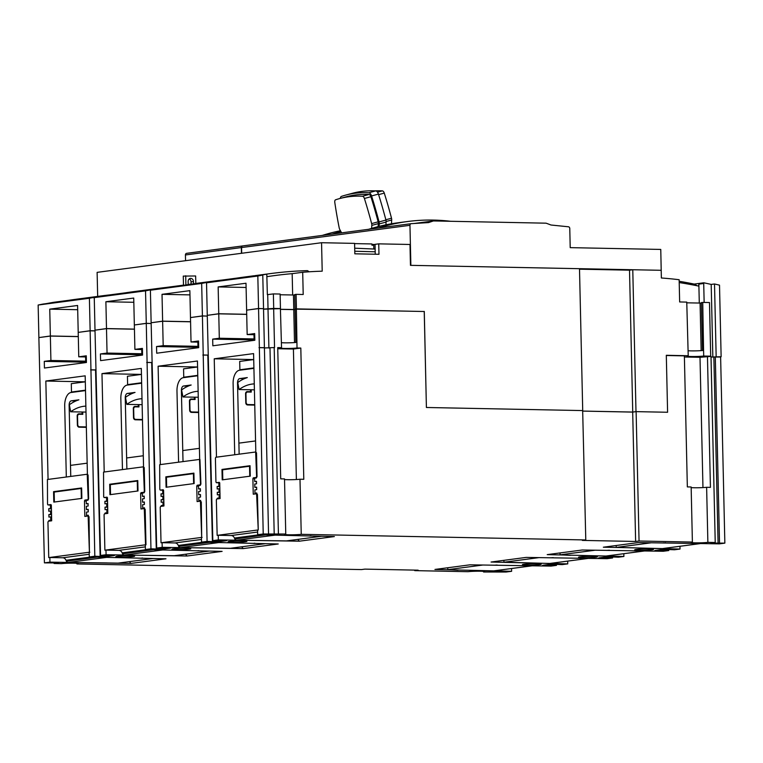 <?xml version="1.0" encoding="UTF-8"?>
<svg xmlns="http://www.w3.org/2000/svg" width="763" height="763" viewBox="0 0 763 763"><rect width="100%" height="100%" fill="white"/><g stroke="black" fill="none" stroke-linecap="round" stroke-linejoin="round"><path stroke-width="1.14" d="M411.076 223.693L242.834 245.905A1.669 1.412 82.5 0 0 242.758 245.915L411.162 223.683A1.669 1.412 82.5 0 1 411.247 223.673L428.606 222.586A238.485 201.814 82.5 0 1 433.441 220.946L546.07 223.178A238.485 201.814 82.5 0 1 550.981 225.009L568.416 226.783A1.669 1.412 82.5 0 1 569.77 228.471L570.209 247.641L660.768 249.434L661.359 277.99A493.709 417.79 82.5 0 1 679.146 279.725L679.652 301.957L686.757 302.1L688.216 355.73A9.118 0.62 -1.3 0 0 686.919 356.073A9.118 0.62 -1.3 0 0 691.221 356.502A9.118 0.62 -1.3 0 0 703.705 356.035L710.696 356.168L709.485 302.549L702.733 302.415L703.572 350.398A9.118 0.62 -1.3 0 1 691.097 350.875A9.118 0.62 -1.3 0 1 688.102 350.732M323.073 309.492L424.228 311.504L426.403 407.49L582.722 410.58L579.499 268.69L410.456 265.343L409.989 244.475L378.734 243.855L378.973 254.289L354.824 253.812L354.585 243.378L321.557 242.72L322.205 271.18A493.709 417.79 82.5 0 0 302.701 272.277L303.207 294.499L296.101 294.356L296.435 308.881L423.675 311.495M97.674 296.406L97.12 272.362L321.557 242.72M424.285 311.418L426.403 407.49M426.46 407.48L582.722 410.58M354.69 248.194L375.138 249.072M375.196 251.79L354.757 251.246M354.585 243.607L371.915 243.95L371.943 245.2L373.717 245.238L373.794 248.576M375.034 244.475L371.924 244.418M635.989 411.629L632.737 412.058L629.513 270.169L632.775 269.74L635.989 411.629L667.596 412.258L666.309 355.291L688.216 355.73M667.596 412.258L636.113 411.639L639.051 541.005L635.627 541.463L632.689 412.096L636.113 411.639M632.737 412.058L582.856 411.076M582.856 411.104L632.689 412.096M694.187 284.074L703.801 282.796A494.214 418.229 -97.5 0 1 711.192 284.418L714.511 283.979A494.214 418.229 -97.5 0 1 719.509 285.162L721.13 356.731L719.251 356.989M721.13 356.731L711.021 357.036L720.625 357.008L724.85 543.132L719.366 543.857L638.373 542.579L603.342 547.205L627.138 547.681L616.208 547.424L616.161 545.516M709.266 356.359L710.696 356.168M703.572 350.398L703.705 356.035M579.518 269.186L629.513 270.169M378.734 243.855L375.034 244.341L375.253 254.213M632.775 269.74L661.187 270.302M78.303 336.54L50.358 335.987L39.438 337.513M323.064 309.406L322.463 309.492M296.435 308.881L295.319 309.11M295.1 309.54L280.412 309.292M279.849 308.643L280.45 308.567L280.126 294.041L273.373 293.908L273.707 308.433L280.45 308.567M273.707 308.433L263.531 309.091M262.968 308.662L258.562 308.49L247.164 310.083M246.707 314.299L218.762 313.746L207.822 315.272M206.83 316.073L202.405 315.901L191.027 317.494M190.569 321.709L162.624 321.156L151.684 322.692M150.692 323.493L146.277 323.321L134.889 324.904M134.431 329.12L106.496 328.567L95.547 330.102M95.013 330.827L90.139 330.732L78.751 332.315M50.358 335.987L49.748 309.149L77.597 305.477L78.207 332.306M49.748 309.149L77.692 309.702M106.496 328.567L105.885 301.738L133.725 298.056L134.336 324.895M105.885 301.738L133.83 302.291M162.624 321.156L162.023 294.327L189.863 290.646L190.473 317.484M162.023 294.327L189.958 294.88M218.762 313.746L218.151 286.917L246.001 283.235L246.611 310.064M218.151 286.917L246.096 287.47M94.354 297.599L91.035 297.723A498.201 421.596 -97.5 0 1 98.36 296.397L98.427 296.788M90.139 330.732L89.405 298.266A498.201 421.596 -97.5 0 1 94.345 297.284M146.277 323.321L145.533 290.856A498.201 421.596 -97.5 0 1 150.483 289.864L147.173 290.302A498.201 421.596 -97.5 0 1 154.498 288.977L109.853 294.88A498.201 421.596 82.5 0 0 102.528 296.197L99.209 296.635A498.201 421.596 82.5 0 0 94.259 297.618L95.003 330.093M145.533 290.856L94.259 297.618M89.405 298.266L38.15 305.028L38.884 337.504M98.36 296.397L53.744 302.291A498.201 421.596 82.5 0 0 46.409 303.607L43.1 304.046A498.201 421.596 82.5 0 0 38.15 305.028M183.473 285.152L165.991 287.46A498.201 421.596 82.5 0 0 158.656 288.786L155.347 289.225A498.201 421.596 82.5 0 0 150.397 290.207L151.131 322.673M202.405 315.901L201.67 283.435L150.397 290.207M191.084 284.151L191.036 281.881L193.468 281.566A3.138 2.651 -97.5 0 0 190.388 278.4A3.138 2.651 -97.5 0 0 188.137 281.452L188.203 284.58A498.201 421.596 82.5 0 0 185.905 284.99L183.482 285.314L183.273 276.101L195.643 275.977L195.814 283.521A496.217 419.917 82.5 0 0 195.423 283.578M201.67 283.435A498.201 421.596 -97.5 0 1 206.62 282.453L203.301 282.892A498.201 421.596 -97.5 0 1 210.636 281.566L188.203 284.532M193.468 281.566L193.516 283.826M185.705 275.777L185.905 284.99M188.203 284.523L191.084 284.141M222.071 280.059A496.217 419.917 82.5 0 0 214.708 280.956L198.599 283.083A496.217 419.917 82.5 0 0 195.814 283.464L198.485 283.102M183.473 285.114A496.217 419.917 82.5 0 0 180.945 285.486M214.708 280.956A496.217 419.917 82.5 0 0 207.469 281.986M195.814 283.454A496.217 419.917 -97.5 0 1 196.73 283.331L198.313 283.121M191.036 281.881A3.138 2.651 82.5 0 0 189.224 278.905M258.562 308.49L257.827 276.025A498.201 421.596 -97.5 0 1 262.777 275.042L259.458 275.481A498.201 421.596 -97.5 0 1 266.792 274.155L222.128 280.05A498.201 421.596 82.5 0 0 214.794 281.375L211.485 281.814A498.201 421.596 82.5 0 0 206.535 282.796L207.269 315.262M257.827 276.025L206.535 282.796M266.792 274.155L267.355 294.652L273.373 293.908M244.465 277.103L245.161 276.998A496.217 419.917 -97.5 0 1 247.584 276.635L253.411 275.844M253.926 275.777L247.994 276.578A496.217 419.917 82.5 0 0 247.307 276.683L249.263 276.454A496.217 419.917 82.5 0 0 248.757 276.53L248.347 276.587A496.217 419.917 -97.5 0 1 248.786 276.511L244.913 277.045M252.639 275.948L244.322 277.045A496.217 419.917 82.5 0 0 237.083 278.075M309.282 271.781L307.394 270.627A496.217 419.917 82.5 0 0 270.836 273.545A496.217 419.917 82.5 0 0 263.607 274.575M248.366 276.587L247.861 276.654M679.184 281.289A496.217 419.917 -97.5 0 1 694.692 284.179L697.067 285.763M679.213 282.577A493.709 417.79 -97.5 0 1 698.631 286.087L698.86 284.132L703.715 283.483L703.801 282.796M295.109 309.053L294.776 294.537L296.101 294.356M280.135 294.766L294.795 295.014M268.032 309.177L267.708 294.661M275.386 275.472L274.48 275.596A493.709 417.79 82.5 0 0 266.945 276.673A493.709 417.79 -97.5 0 1 275.386 275.472A493.709 417.79 -97.5 0 1 292.172 273.659L302.701 272.277M292.658 295.014L292.172 273.659M263.54 308.586L262.777 275.042M686.767 302.825L701.416 303.073M702.494 350.513L701.407 302.587L702.733 302.415M699.29 303.073L698.86 284.132M704.144 302.444L703.715 283.483M712.842 357.074L711.192 284.418M716.161 356.636L714.511 283.979M165.933 287.47A496.217 419.917 82.5 0 0 158.57 288.366A496.217 419.917 82.5 0 0 151.332 289.396M133.163 291.8L140.115 290.817A496.217 419.917 -97.5 0 1 141.021 290.693L138.122 291.075A496.217 419.917 82.5 0 0 137.559 291.151L137.121 291.208A496.217 419.917 -97.5 0 1 137.741 291.123L140.602 290.741M141.565 290.617L141.508 290.627A496.217 419.917 82.5 0 0 140.487 290.77L133.668 291.733M140.011 290.817L132.047 291.867A496.217 419.917 82.5 0 0 124.808 292.906M109.796 294.89A496.217 419.917 82.5 0 0 102.433 295.777A496.217 419.917 82.5 0 0 95.194 296.817M75.69 299.392A496.217 419.917 -97.5 0 1 82.919 298.362A496.217 419.917 -97.5 0 1 83.11 298.333M79.638 298.867A496.217 419.917 -97.5 0 1 86.877 297.837L79.295 298.915M102.433 295.777L87.306 297.78A496.217 419.917 82.5 0 0 80.067 298.81M78.761 298.982L81.899 298.495A496.217 419.917 82.5 0 0 76.119 299.334M82.919 298.362L75.909 299.287A496.217 419.917 82.5 0 0 68.68 300.317M582.665 410.58L585.784 539.956L301.242 534.319A9.118 0.62 -1.3 0 1 288.796 534.787A9.118 0.62 -1.3 0 1 284.494 534.358A9.118 0.62 -1.3 0 1 285.763 534.014L263.216 533.986L257.694 534.71L334.375 536.561L299.344 541.186L218.352 539.908L212.829 540.643L226.697 540.7L218.075 541.835L207.078 541.396L201.556 542.131L278.247 543.971L243.216 548.597L162.214 547.319L156.692 548.053L170.559 548.111L161.937 549.246L150.95 548.807L145.418 549.541L222.109 551.382L187.078 556.008L106.086 554.739L100.554 555.464L114.421 555.521L105.809 556.656L94.812 556.227L89.29 556.952L165.972 558.802L130.94 563.428L49.948 562.15L44.426 562.875L58.293 562.932L54.087 563.485L61.441 563.638A9.118 0.62 -1.3 0 1 73.897 563.17A9.118 0.62 -1.3 0 1 78.198 563.599A9.118 0.62 -1.3 0 1 76.92 563.943L361.462 569.58L364.886 569.122L418.153 570.18L414.729 570.629L414.719 570.114M94.812 556.227L90.139 330.818L78.207 332.391L78.761 356.807L86.295 356.95M90.139 330.818L95.022 330.913M150.95 548.807L146.277 323.398L134.345 324.981L134.898 349.387L142.404 348.395L142.557 355.072L100.573 360.622L100.42 353.946L107.049 353.069L106.496 328.653L95.003 330.169L100.554 555.464M106.496 328.653L134.441 329.206M146.277 323.398L151.15 323.502M207.078 541.396L202.414 315.987L190.473 317.561L191.027 341.977L198.542 340.985L198.695 347.661L156.701 353.212L156.549 346.526L163.187 345.658L162.633 321.242L151.141 322.759L156.692 548.053M162.633 321.242L190.569 321.795M202.414 315.987L207.288 316.082M263.216 533.986L258.552 308.576L246.611 310.15L247.164 334.566L254.68 333.574L254.832 340.25L212.839 345.792L212.686 339.115L219.315 338.238L218.762 313.831L207.269 315.348L212.829 540.643M218.762 313.831L246.707 314.385M258.552 308.576L263.521 308.672L264.408 347.69L259.43 347.594M263.531 309.177L280.402 308.653L281.537 347.68A9.118 0.62 -1.3 0 0 280.269 348.023A9.118 0.62 -1.3 0 0 284.57 348.453A9.118 0.62 -1.3 0 0 297.017 347.985L300.813 348.062L303.798 479.307L299.993 479.231L301.242 534.319M280.412 309.377L295.1 309.625M295.844 342.463L295.09 309.139L323.016 309.501M78.761 356.807L86.276 355.816L86.429 362.492L44.435 368.033L44.283 361.357L50.911 360.479L50.358 336.063L38.865 337.589L44.426 562.875M50.358 336.063L78.303 336.617M232.505 542.216A9.414 0.639 -1.3 0 1 228.07 541.778A9.414 0.639 -1.3 0 1 232.906 541.11A9.414 0.639 -1.3 0 1 242.453 540.91A9.414 0.639 -1.3 0 1 246.888 541.349A9.414 0.639 -1.3 0 1 242.052 542.016A9.414 0.639 -1.3 0 1 232.505 542.216M176.367 549.637A9.414 0.639 -1.3 0 1 171.933 549.188A9.414 0.639 -1.3 0 1 176.768 548.521A9.414 0.639 -1.3 0 1 186.315 548.32A9.414 0.639 -1.3 0 1 190.75 548.759A9.414 0.639 -1.3 0 1 185.924 549.436A9.414 0.639 -1.3 0 1 176.367 549.637M120.239 557.047A9.414 0.639 -1.3 0 1 115.795 556.599A9.414 0.639 -1.3 0 1 120.63 555.931A9.414 0.639 -1.3 0 1 130.177 555.731A9.414 0.639 -1.3 0 1 134.622 556.179A9.414 0.639 -1.3 0 1 129.786 556.847A9.414 0.639 -1.3 0 1 120.239 557.047M666.309 355.51L684.373 355.863L687.339 486.908L691.144 486.975L692.394 542.064L639.051 541.005M684.392 356.998L700.005 357.303L711.002 356.397L715.227 542.522L707.873 542.369A9.118 0.62 -1.3 0 1 695.379 542.846A9.118 0.62 -1.3 0 1 691.078 542.417A9.118 0.62 -1.3 0 1 692.394 542.064M649.084 548.959A9.414 0.639 -1.3 0 1 653.519 549.408A9.414 0.639 -1.3 0 1 648.684 550.075A9.414 0.639 -1.3 0 1 639.136 550.276A9.414 0.639 -1.3 0 1 634.702 549.827A9.414 0.639 -1.3 0 1 639.528 549.16A9.414 0.639 -1.3 0 1 649.084 548.959M592.946 556.37A9.414 0.639 -1.3 0 1 597.381 556.818A9.414 0.639 -1.3 0 1 592.546 557.486A9.414 0.639 -1.3 0 1 582.999 557.686A9.414 0.639 -1.3 0 1 578.564 557.248A9.414 0.639 -1.3 0 1 583.399 556.57A9.414 0.639 -1.3 0 1 592.946 556.37M536.809 563.79A9.414 0.639 -1.3 0 1 541.253 564.229A9.414 0.639 -1.3 0 1 536.418 564.897A9.414 0.639 -1.3 0 1 526.861 565.097A9.414 0.639 -1.3 0 1 522.426 564.658A9.414 0.639 -1.3 0 1 527.262 563.991A9.414 0.639 -1.3 0 1 536.809 563.79M76.92 563.943L76.91 563.304M635.627 541.463L582.35 540.404L585.784 539.956M296.378 308.977L297.017 347.985M414.729 570.629L468.072 571.687A9.118 0.62 -1.3 0 1 480.48 571.229A9.118 0.62 -1.3 0 1 484.782 571.659A9.118 0.62 -1.3 0 1 483.551 571.992L506.06 572.031L511.62 571.296L434.939 569.446L469.97 564.82L550.962 566.098L556.485 565.364L542.627 565.307L551.239 564.172L562.236 564.61L567.758 563.876L491.076 562.035L526.108 557.41L607.1 558.688L612.622 557.953L598.755 557.896L607.377 556.761L618.373 557.2L623.896 556.465L547.214 554.625L582.236 549.999L663.238 551.268L668.76 550.543L654.892 550.485L663.514 549.35L674.502 549.78L680.033 549.055L627.138 547.681M724.85 543.132L710.982 543.075L715.227 542.522M691.154 487.624A9.118 0.62 178.7 0 0 694.13 487.757A9.118 0.62 178.7 0 0 706.624 487.29L707.873 542.369M483.551 571.992L483.542 571.373M285.763 534.014L284.513 478.926L280.708 478.849L277.732 347.604L281.537 347.68M284.532 479.555A9.118 0.62 178.7 0 0 287.546 479.698A9.118 0.62 178.7 0 0 299.993 479.231M143.406 466.832L144.226 467.614L144.77 491.401L144.131 492.784L142.366 493.022L142.443 496.36L144.207 496.122L144.264 498.63L142.5 498.859L142.576 502.197L144.341 501.968L144.398 504.467L142.633 504.705L142.71 508.044L144.474 507.805L144.493 508.568M144.35 508.568L145.17 509.35L145.981 544.82L145.313 544.906L145.418 549.541M144.283 508.568L140.964 508.997L140.611 493.566L141.041 492.669L143.911 492.288L144.331 491.391L143.368 466.832L103.549 472.087L103.673 496.77L104.092 497.543L107.039 497.161L107.469 497.943L107.812 513.375L104.502 513.814L104.073 514.71L104.884 550.18L145.542 544.811L144.283 508.568M106.086 554.739L105.981 550.104L118.885 550.361A4.187 3.538 82.5 0 1 122.175 552.87L122.547 553.795A2.089 1.774 -97.5 0 0 124.197 555.054L174.212 555.712L208.967 551.124M104.884 550.18L105.981 550.104M110.301 484.658L137.779 480.995M109.7 484.247L137.769 480.547L138.008 490.971L109.939 494.682L109.7 484.247L112.495 484.305M107.411 497.571L104.493 497.552M198.695 550.6L196.978 550.819L198.475 550.848M105.151 513.728L105.132 513.003L106.906 512.774L106.83 509.436L105.056 509.665L105.008 507.166L106.772 506.928L106.696 503.59L104.932 503.818L104.874 501.32L106.639 501.081L106.562 497.743L104.789 497.524M104.207 472.001L101.975 373.622L141.451 374.404L127.431 376.264L127.621 384.609L130.378 384.666M101.975 373.622L141.308 368.424L143.549 466.832M255.672 452.011L256.502 452.793L257.036 476.579L256.406 477.962L254.632 478.191L254.708 481.529L256.482 481.3L256.54 483.799L254.766 484.038L254.842 487.376L256.616 487.137L256.673 489.646L254.899 489.875L254.976 493.213L256.75 492.984L256.759 493.737M258.247 529.999L256.587 493.737L257.446 494.519L258.247 529.999L257.589 530.085L257.694 534.71M257.017 493.747L253.24 494.176L252.887 478.735L253.306 477.838L256.177 477.466L256.606 476.57L255.643 452.001L215.824 457.256L215.404 458.153L215.939 481.939L216.368 482.721L219.305 482.33L219.734 483.113L220.087 498.554L216.768 498.992L216.349 499.889L217.15 535.359L257.818 529.989M218.352 539.908L218.247 535.273L231.151 535.531A4.187 3.538 82.5 0 1 234.441 538.039L234.823 538.974A2.089 1.774 -97.5 0 0 236.463 540.223L286.487 540.891L321.242 536.303M217.15 535.359L218.247 535.273M222.577 469.827L250.054 466.174M221.976 469.426L250.045 465.716L250.274 476.15L222.214 479.86L221.976 469.426L224.761 469.474M219.677 482.75L216.759 482.721M310.961 535.769L309.253 535.998L310.751 536.027M217.426 498.907L217.407 498.182L219.172 497.943L219.095 494.605L217.331 494.844L217.274 492.335L219.038 492.106L218.962 488.768L217.197 488.997L217.14 486.489L218.905 486.26L218.838 482.922L217.054 482.693M216.473 457.171L214.241 358.791L253.717 359.573L239.696 361.433L239.887 369.778L242.644 369.836M214.241 358.791L253.583 353.603L255.815 452.011M142.004 398.715A83.682 44.216 -88.9 0 0 126.811 404.371L125.466 397.351A91.207 48.203 91.1 0 1 135.032 392.42L127.373 393.431A4.187 2.213 91.1 0 0 125.256 397.895L126.877 469.007L126.639 457.962L143.291 455.759M122.452 469.588L120.84 398.477A12.551 6.629 91.1 0 1 127.183 385.086L141.651 383.179M141.641 382.759L127.621 384.609M142.137 404.676L126.811 404.371M138.904 404.609L138.952 406.927L135.404 406.86A2.089 1.774 -97.5 0 0 133.678 408.911L133.325 408.958M142.471 419.507L135.69 419.373A2.089 1.774 -97.5 0 1 133.868 417.256L133.678 408.911M142.481 419.927L135.337 419.784A2.089 1.774 -97.5 0 1 133.515 417.666L133.306 408.482A2.089 1.774 -97.5 0 1 135.041 406.431L138.237 406.498L135.49 406.86M138.237 406.498L138.189 404.59M254.27 383.894A83.682 44.216 -88.9 0 0 239.077 389.54L237.741 382.521A91.207 48.203 91.1 0 1 247.298 377.59L239.649 378.601A4.187 2.213 91.1 0 0 237.531 383.074L239.143 454.176L238.914 443.131L255.567 440.938M234.727 454.767L233.106 383.655A12.551 6.629 91.1 0 1 239.458 370.255L253.917 368.348M253.907 367.928L239.887 369.778M254.403 389.845L239.077 389.54M251.17 389.779L251.227 392.096L247.67 392.029A2.089 1.774 -97.5 0 0 245.944 394.08L245.591 394.128M254.737 404.686L247.956 404.552A2.089 1.774 -97.5 0 1 246.134 402.425L245.944 394.08M254.747 405.105L247.613 404.962A2.089 1.774 -97.5 0 1 245.791 402.835L245.581 393.66A2.089 1.774 -97.5 0 1 247.307 391.61L250.502 391.667L247.756 392.029M250.502 391.667L250.464 389.769M265.104 543.714L230.35 548.301L219.42 548.13M243.216 548.597L241.671 546.804M198.132 391.305A83.682 44.216 -88.9 0 0 182.948 396.96L181.604 389.931A91.207 48.203 91.1 0 1 191.17 385.01L183.511 386.021A4.187 2.213 91.1 0 0 181.394 390.484L183.006 461.596M178.59 462.178L176.978 391.066A12.551 6.629 91.1 0 1 183.32 377.675L197.779 375.758M197.77 375.348L183.749 377.199L183.568 368.853L197.579 366.993L158.113 366.211L197.445 361.013L199.677 459.421M198.266 397.256L182.948 396.96M183.749 377.199L186.506 377.246M195.032 397.199L195.09 399.516L191.542 399.44A2.089 1.774 -97.5 0 0 189.806 401.491L189.453 401.538M198.609 412.096L191.818 411.963A2.089 1.774 -97.5 0 1 189.997 409.836L189.806 401.491M198.618 412.516L191.475 412.373A2.089 1.774 -97.5 0 1 189.653 410.246L189.443 401.071A2.089 1.774 -97.5 0 1 191.17 399.02L194.374 399.078L191.627 399.44M194.374 399.078L194.327 397.18M162.214 547.319L162.109 542.693L175.023 542.941A4.187 3.538 82.5 0 1 178.304 545.459L178.685 546.384A2.089 1.774 -97.5 0 0 180.326 547.643L219.42 548.082M254.832 543.18L253.116 543.409L254.613 543.437M200.411 501.148L197.102 501.587L196.749 486.145L197.169 485.258L200.049 484.877L200.469 483.98L199.505 459.421L159.686 464.677L159.801 489.35L160.23 490.132L163.177 489.751L163.597 490.523L163.95 505.964L160.631 506.403L160.211 507.3L161.022 542.77L201.68 537.4L200.411 501.148L201.308 501.94L201.68 537.4M202.119 537.41L201.451 537.495L201.556 542.131M161.022 542.77L162.109 542.693M166.439 477.237L193.916 473.585M199.935 459.431L200.907 483.99L200.268 485.373L198.504 485.602L198.58 488.94L200.345 488.711L200.402 491.219L198.638 491.448L198.714 494.786L200.478 494.558L200.535 497.056L198.762 497.295L198.838 500.633L200.612 500.394L200.631 501.157M165.838 476.837L193.907 473.127L194.145 483.561L166.076 487.271L165.838 476.837L168.633 476.894M163.549 490.161L160.631 490.132M183.025 461.586L182.777 450.551L199.429 448.348M161.289 506.317L161.27 505.592L163.044 505.354L162.967 502.016L161.193 502.254L161.136 499.746L162.91 499.517L162.834 496.179L161.06 496.408L161.003 493.909L162.777 493.671L162.7 490.332L160.917 490.113M160.344 464.591L158.113 366.211M152.829 558.535L118.074 563.132L107.144 562.951M130.94 563.428L129.405 561.635M85.866 406.126A83.682 44.216 -88.9 0 0 70.673 411.782L69.338 404.762A91.207 48.203 91.1 0 1 78.894 399.831L71.236 400.842A4.187 2.213 91.1 0 0 69.128 405.306L70.74 476.417M66.314 476.999L64.702 405.887A12.551 6.629 91.1 0 1 71.054 392.497L85.513 390.589M85.504 390.17L71.484 392.02L71.293 383.675L85.313 381.824L45.837 381.033L85.179 375.835L87.411 474.243M86 412.087L70.673 411.782M71.484 392.02L74.24 392.077M82.766 412.02L82.814 414.338L79.266 414.271A2.089 1.774 -97.5 0 0 77.54 416.321L77.187 416.369M86.333 426.918L79.552 426.784A2.089 1.774 -97.5 0 1 77.731 424.667L77.54 416.321M86.343 427.337L79.209 427.194A2.089 1.774 -97.5 0 1 77.387 425.077L77.177 415.892A2.089 1.774 -97.5 0 1 78.904 413.842L82.099 413.908L79.352 414.271M82.099 413.908L82.061 412.01M49.948 562.15L49.843 557.515L62.747 557.772A4.187 3.538 82.5 0 1 66.038 560.28L66.41 561.206A2.089 1.774 -97.5 0 0 68.06 562.465L107.144 562.913M142.557 558.011L140.84 558.239L142.347 558.268M88.146 515.979L84.827 516.417L84.483 500.976L84.903 500.08L87.774 499.698L88.203 498.811L87.23 474.243L47.42 479.498L47.535 504.181L47.964 504.953L50.902 504.572L51.331 505.354L51.684 520.795L48.365 521.234L47.945 522.121L48.746 557.591L89.414 552.221L88.146 515.979M88.212 515.979L89.042 516.761L89.414 552.221M89.843 552.231L89.185 552.317L89.29 556.952M48.746 557.591L49.843 557.515M54.163 492.068L81.641 488.406M87.268 474.243L88.088 475.034L88.632 498.821L88.003 500.194L86.229 500.433L86.305 503.771L88.079 503.532L88.127 506.041L86.362 506.27L86.438 509.617L88.203 509.379L88.26 511.887L86.496 512.116L86.572 515.454L88.336 515.225L88.355 515.979M53.572 491.658L81.631 487.958L81.87 498.392L53.801 502.092L53.572 491.658L56.357 491.715M51.274 504.982L48.355 504.963M70.759 476.417L70.511 465.373L87.154 463.179M49.013 521.148L49.004 520.414L50.768 520.185L50.692 516.847L48.927 517.076L48.87 514.577L50.635 514.338L50.558 511L48.794 511.239L48.737 508.73L50.501 508.501L50.425 505.163L48.651 504.934M48.069 479.412L45.837 381.033M606.232 556.008A2.089 1.774 -97.5 0 1 605.784 556.065L570.342 555.178M623.829 553.7L623.896 556.465M594.825 550.247L560.071 554.835L560.032 552.927M570.342 555.359L560.071 554.835M609.408 550.209L606.471 550.409M493.957 570.829A2.089 1.774 -97.5 0 1 493.508 570.896L458.067 570.009M511.563 568.521L511.62 571.296M482.559 565.068L447.805 569.656L447.757 567.748M458.077 570.19L447.805 569.656M497.142 565.03L494.205 565.23M514.872 562.503L503.933 562.245L503.895 560.338M538.688 557.658L503.933 562.245M550.094 563.418A2.089 1.774 -97.5 0 1 549.646 563.475L514.872 562.484M553.28 557.619L550.342 557.82M567.701 561.11L567.758 563.876M650.963 542.827L616.208 547.424M663.829 542.836L662.608 542.998M662.37 548.597A2.089 1.774 -97.5 0 1 661.922 548.654L627.138 547.662M665.546 542.789L663.829 543.018M679.967 546.289L680.033 549.055M86.572 515.454L88.346 515.492M86.438 509.617L88.212 509.646M86.305 503.771L88.079 503.809M50.425 505.163L51.312 505.173M50.501 508.501L51.398 508.52M48.737 508.73L51.407 508.787M50.558 511L51.455 511.019M50.635 514.338L51.531 514.357M48.87 514.577L51.541 514.624M50.692 516.847L51.588 516.866M50.768 520.185L51.665 520.204M49.004 520.414L51.674 520.471M50.911 360.479L85.685 361.166M44.283 361.357L85.704 362.177M134.898 349.387L142.433 349.54M187.078 556.008L185.543 554.224M142.71 508.044L144.484 508.082M142.576 502.197L144.35 502.235M142.443 496.36L144.217 496.389M106.562 497.743L107.449 497.762M106.639 501.081L107.535 501.1M104.874 501.32L107.545 501.367M106.696 503.59L107.593 503.609M106.772 506.928L107.669 506.947M105.008 507.166L107.678 507.214M106.83 509.436L107.726 509.446M106.906 512.774L107.802 512.784M105.132 513.003L107.812 513.06M107.049 353.069L141.823 353.755M100.42 353.946L141.842 354.766M198.838 500.633L200.612 500.662M198.714 494.786L200.488 494.825M198.58 488.94L200.354 488.978M162.7 490.332L163.587 490.351M162.777 493.671L163.673 493.69M161.003 493.909L163.673 493.957M162.834 496.179L163.73 496.198M162.91 499.517L163.807 499.536M161.136 499.746L163.807 499.803M162.967 502.016L163.864 502.035M163.044 505.354L163.94 505.373M161.27 505.592L163.94 505.64M191.027 341.977L198.571 342.129M163.187 345.658L197.951 346.345M156.549 346.526L197.979 347.346M299.344 541.186L297.808 539.393M254.976 493.213L256.75 493.251M254.842 487.376L256.616 487.414M254.708 481.529L256.482 481.567M218.838 482.922L219.725 482.941M218.905 486.26L219.811 486.279M217.14 486.489L219.811 486.546M218.962 488.768L219.868 488.778M219.038 492.106L219.935 492.116M217.274 492.335L219.944 492.393M219.095 494.605L219.992 494.624M219.172 497.943L220.068 497.962M217.407 498.182L220.078 498.229M247.164 334.566L254.708 334.719M219.315 338.238L254.089 338.934M212.686 339.115L254.117 339.936M556.465 564.277L556.485 565.364M612.603 556.866L612.622 557.953M668.731 549.446L668.76 550.543M90.587 369.893L95.556 369.988L95.976 369.197M95.995 369.931L91.026 369.836M100.134 556.332L95.556 369.988M105.809 556.656L105.78 555.569M146.715 362.482L152.133 362.52L152.114 361.776M152.133 362.52L147.164 362.425M156.272 548.912L151.694 362.578M161.937 549.246L161.918 548.158M202.853 355.062L208.27 355.11L208.251 354.366M208.27 355.11L203.292 355.005M212.41 541.501L207.822 355.167M218.075 541.835L218.046 540.738M549.722 565.45L549.703 564.372M551.163 565.259L551.134 564.191M605.86 558.039L605.832 556.961M607.3 557.848L607.272 556.771M661.998 550.628L661.969 549.551M663.428 550.438L663.409 549.36M54.087 563.485L54.078 562.846M268.9 348.071L268.013 309.263M273.65 308.519L274.537 347.546L264.322 347.976M268.547 534.09L264.408 347.69M274.184 347.537L278.409 533.871M274.213 534.424L269.988 348.09M296.378 479.536L293.412 349.044L300.813 348.062M277.761 348.729L293.412 349.044M296.883 342.349A9.118 0.62 -1.3 0 1 284.437 342.825A9.118 0.62 -1.3 0 1 281.423 342.682M258.991 347.651L263.96 347.756M702.961 487.595L700.005 357.303M707.454 356.321L710.429 487.366L706.624 487.29M718.088 543.218L713.863 357.094M719.519 543.027L715.303 356.903M410.809 265.343L661.235 270.302M410.866 265.343L409.96 225.314L241.556 247.546L241.68 253.268M411.162 223.683A1.669 1.412 82.5 0 0 409.96 225.314M322.282 235.414A238.485 201.814 -97.5 0 1 340.451 230.75M433.441 220.946L414.195 223.483M450.637 221.289A238.485 201.814 82.5 0 0 407.585 221.518A238.485 201.814 82.5 0 0 378.419 228.003M407.585 221.518L397.828 222.806A238.485 201.814 82.5 0 0 381.605 225.753A238.485 201.814 82.5 0 0 368.663 229.291M341.614 232.858L339.821 229.606A3.348 1.774 74.9 0 1 339.201 227.879A289.435 153.239 74.9 0 1 334.785 202.386A2.928 1.555 74.9 0 1 335.606 199.792A251.876 133.353 74.9 0 1 339.525 198.599A251.876 133.353 74.9 0 1 362.463 196.244A2.928 1.555 74.9 0 1 364.399 198.475A289.435 153.239 74.9 0 1 371.638 223.597A3.348 1.774 74.9 0 1 371.819 225.381L371.629 228.385M375.673 190.912A252.992 133.945 -105.1 0 0 352.458 193.277L345.601 195.128A252.992 133.945 74.9 0 1 368.825 192.762A4.187 2.222 74.9 0 1 371.571 195.948A291.094 154.126 74.9 0 1 379.068 221.928L385.925 220.078A291.094 154.126 -105.1 0 0 378.429 194.098A4.187 2.222 -105.1 0 0 375.673 190.912L368.825 192.762M385.925 224.808L386.097 222.062A4.158 2.203 -105.1 0 0 385.925 220.078M340.279 198.399A4.187 2.213 74.9 0 1 341.49 196.377A252.992 133.945 74.9 0 1 345.601 195.128M379.068 221.928A4.158 2.203 74.9 0 1 379.249 223.912L379.087 226.353M378.143 226.592L378.334 223.616A3.348 1.774 -105.1 0 0 378.143 221.842A289.435 153.239 -105.1 0 0 370.913 196.72A2.928 1.555 -105.1 0 0 368.977 194.479A251.876 133.353 -105.1 0 0 346.04 196.844L339.525 198.599M391.457 223.778L391.696 220.011A3.348 1.774 -105.1 0 0 391.514 218.228A289.435 153.239 -105.1 0 0 384.275 193.106A2.928 1.555 -105.1 0 0 382.339 190.874A251.876 133.353 -105.1 0 0 374.547 190.864M242.758 245.915A1.669 1.412 82.5 0 0 241.556 247.546M242.453 245.963L186.706 253.326A1.669 1.412 82.5 0 0 185.419 254.966L185.552 260.679M242.615 245.944L242.644 245.934A1.669 1.412 82.5 0 0 241.337 247.574L185.419 254.966M241.461 253.297L241.337 247.574M293.784 309.559L293.45 295.033M701.159 350.627L700.081 303.083M122.175 552.87L147.125 549.57M122.547 553.795L153.563 549.703M118.885 550.361L145.361 546.861M137.264 481.033L137.493 491.048M110.301 484.591L110.53 494.605M141.041 492.669L144.131 492.726M124.197 555.054L163.253 549.894M140.611 493.566L142.376 493.594M234.441 538.039L259.391 534.749M234.823 538.974L265.829 534.873M231.151 535.531L257.627 532.04M249.53 466.212L249.759 476.217M222.567 469.77L222.796 479.774M253.306 477.838L256.406 477.905M236.463 540.223L275.529 535.073M252.887 478.735L254.651 478.773M127.373 393.431L132.085 393.527M135.69 419.373L134.507 419.526M239.649 378.601L244.36 378.696M247.956 404.552L246.783 404.705M183.511 386.021L188.223 386.107M191.818 411.963L190.645 412.115M180.326 547.643L219.391 542.483M175.023 542.941L201.499 539.451M178.304 545.459L203.263 542.159M178.685 546.384L209.701 542.293M193.401 473.623L193.621 483.628M166.439 477.18L166.658 487.195M197.169 485.258L200.268 485.316M196.749 486.145L198.514 486.184M71.236 400.842L75.947 400.937M79.552 426.784L78.379 426.946M68.06 562.465L107.125 557.305M62.747 557.772L89.223 554.272M66.038 560.28L90.988 556.99M66.41 561.206L97.426 557.114M81.126 488.444L81.355 498.458M54.163 492.011L54.392 502.016M84.903 500.08L87.993 500.146M84.483 500.976L86.248 501.005M644.849 550.905L605.784 556.065M532.574 565.736L493.508 570.896M588.712 558.316L549.646 563.475M700.978 543.494L661.922 548.654M294.508 342.577L293.765 309.644M332.048 234.127A238.485 201.814 -97.5 0 1 340.918 231.59M379.249 223.912L386.097 222.062M371.571 195.948L378.429 194.098M386.107 221.518L391.696 220.011M385.84 219.763L391.514 218.228M378.601 194.641L384.275 193.106M377.494 192.181L382.339 190.874M362.463 196.244L368.977 194.479M364.399 198.475L370.913 196.72M371.819 225.381L378.334 223.616M371.638 223.597L378.143 221.842M85.59 356.941L85.714 362.578M141.727 349.53L141.851 355.167M197.855 342.11L197.989 347.756M253.993 334.699L254.127 340.346M191.084 284.074L188.203 284.456M270.836 273.545L254.909 275.643M158.57 288.366L142.366 290.512M110.397 494.624L110.177 484.629M222.672 479.793L222.443 469.798M133.763 407.051L135.175 406.87M246.039 392.23L247.45 392.039M189.901 399.64L191.313 399.459M166.534 487.204L166.305 477.218M77.635 414.471L79.037 414.28M54.268 502.035L54.039 492.04M606.013 556.055L644.964 550.905M493.737 570.877L532.688 565.736M549.875 563.466L588.826 558.325M662.141 548.645L701.092 543.494M368.024 229.491L381.605 225.753M186.62 253.335L242.539 245.944"/></g></svg>
